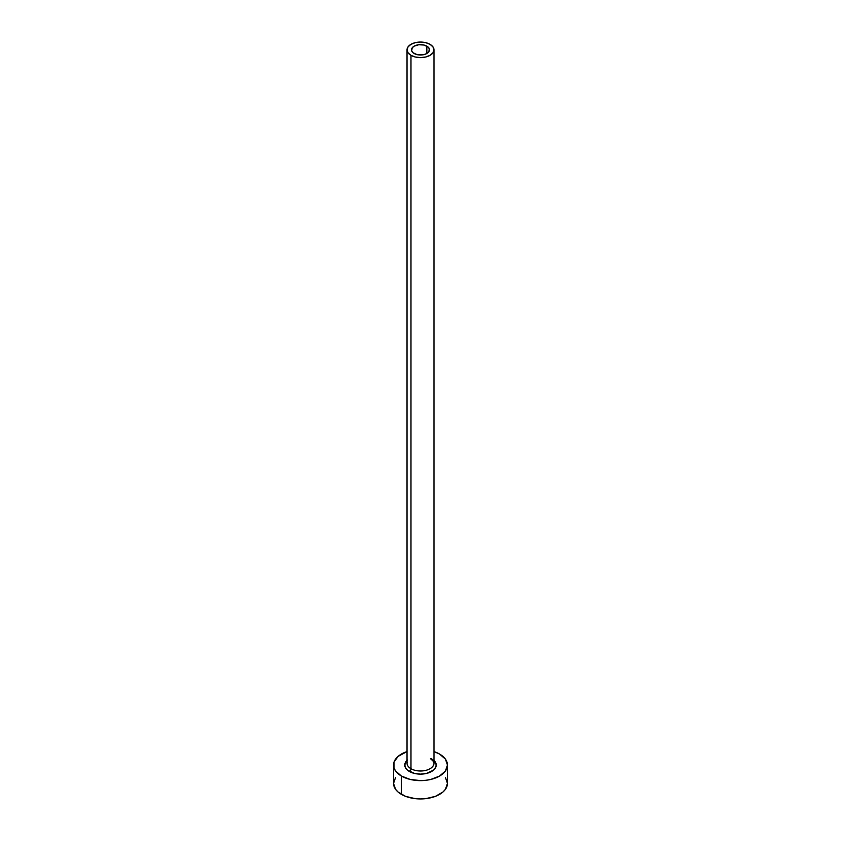 <?xml version="1.0" encoding="UTF-8"?>
<svg xmlns="http://www.w3.org/2000/svg" width="841" height="841" viewBox="0 0 841 841"><rect width="100%" height="100%" fill="white"/><g stroke="black" fill="none" stroke-linecap="round" stroke-linejoin="round"><path stroke-width="1.26" d="M414.15 53.498A8.988 5.183 180 0 1 411.512 49.829A8.988 5.183 180 0 1 417.062 45.036A8.988 5.183 180 0 1 426.85 46.16L426.85 53.498L423.938 54.623L417.062 54.623L413.026 52.71L411.691 50.838L412.195 47.842L414.15 46.16L418.744 44.741L423.938 45.036L427.974 46.949L429.309 48.82L428.805 51.816L426.85 53.498L426.85 46.16A8.988 5.183 180 0 1 429.488 49.829A8.988 5.183 180 0 1 423.938 54.623A8.988 5.183 180 0 1 414.15 53.498M407.149 762.167A13.477 7.779 0 0 0 410.976 768.716A2.25 1.293 -60 0 1 409.378 771.47A15.727 9.072 180 0 1 407.023 760.38M407.023 49.829L407.023 763.218A13.477 7.779 0 0 0 410.976 768.716A13.477 7.779 0 0 0 425.662 770.409A13.477 7.779 0 0 0 433.977 763.218L433.977 49.829A13.477 7.779 180 0 1 425.662 57.02A13.477 7.779 180 0 1 410.976 55.327L410.976 768.716L410.976 55.327A13.477 7.779 180 0 1 407.023 49.829A13.477 7.779 180 0 1 415.338 42.639A13.477 7.779 180 0 1 430.024 44.331A13.477 7.779 180 0 1 433.977 49.829L432.947 46.854L430.024 44.331L425.662 42.639L420.5 42.05L415.338 42.639L410.976 44.331L408.053 46.854L407.023 49.829L408.053 52.804L410.976 55.327L415.338 57.02L420.5 57.608L425.662 57.02L430.024 55.327L432.947 52.804L433.977 49.829M395.596 777.431L393.546 783.392A26.954 15.559 0 0 0 401.441 794.388L401.441 776.054L410.187 779.428L420.5 780.616L425.756 780.311L430.813 779.428L439.559 776.054L445.404 771.008L447.454 765.047L445.404 759.097L439.559 754.051L433.977 751.57A26.954 15.559 180 0 1 439.559 754.051A26.954 15.559 180 0 1 447.454 765.047A26.954 15.559 180 0 1 430.813 779.428A26.954 15.559 180 0 1 401.441 776.054L401.441 794.388A26.954 15.559 0 0 0 430.813 797.762A26.954 15.559 0 0 0 447.454 783.392L445.404 777.431M401.441 776.054A26.954 15.559 180 0 1 393.546 765.047A26.954 15.559 180 0 1 407.023 751.57L398.087 756.406L394.061 762.02L394.061 768.085L395.596 771.008L401.441 776.054M433.578 760.012L435.028 761.578L436.227 765.047L435.028 768.527L433.578 770.093L426.513 773.436L420.5 774.13L414.487 773.436L407.422 770.093L405.972 768.527L404.773 765.047L405.972 761.578L407.422 760.012M393.546 765.047L393.546 783.392L395.596 789.342L398.087 792.033L405.53 796.332L415.244 798.656L420.5 798.95L425.756 798.656L435.47 796.332L442.913 792.033L445.404 789.342L447.454 783.392L447.454 765.047M433.977 760.38A15.727 9.072 180 0 1 430.182 772.206A15.727 9.072 180 0 1 409.378 771.47A2.25 1.293 120 0 0 410.976 768.716A13.477 7.779 0 0 0 424.81 770.587A13.477 7.779 0 0 0 433.851 764.259A13.477 7.779 0 0 0 431.338 758.593M433.977 763.218C434.734 762.85 433.578 761.357 430.497 758.74"/></g></svg>
